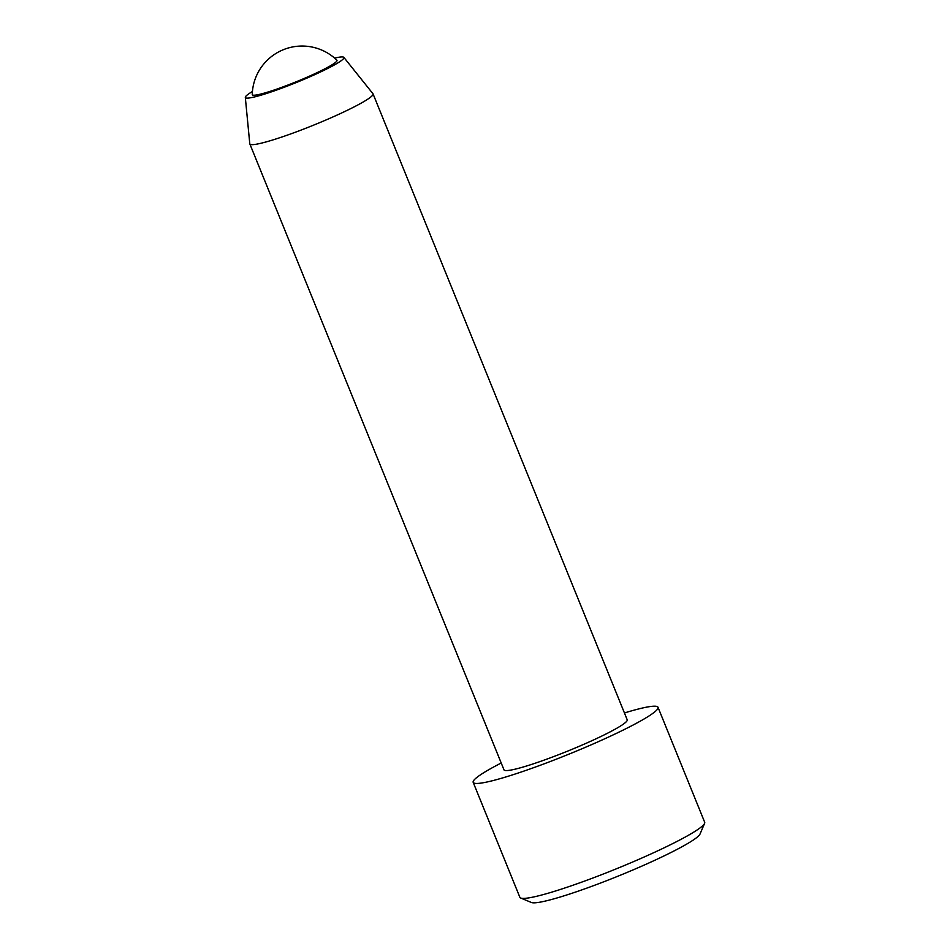 <?xml version="1.0" encoding="UTF-8"?>
<svg xmlns="http://www.w3.org/2000/svg" width="950" height="950" viewBox="0 0 950 950"><rect width="100%" height="100%" fill="white"/><g stroke="black" fill="none" stroke-linecap="round" stroke-linejoin="round"><path stroke-width="1.43" d="M624.435 712.963A99.738 9.904 157.9 0 1 658.018 707.299L704.686 822.249A99.738 9.904 157.9 0 1 704.603 823.353L700.019 834.041A91.426 9.084 157.9 0 1 666.306 854.822A91.426 9.084 157.9 0 1 531.442 902.5L520.695 898.023A99.738 9.904 157.9 0 1 519.864 897.299L473.183 782.349A99.738 9.904 157.9 0 1 501.22 763.004M704.603 823.353A99.738 9.904 157.9 0 1 667.826 846.023A99.738 9.904 157.9 0 1 520.695 898.023M658.018 707.299A99.738 9.904 157.9 0 1 569.323 754.003A99.738 9.904 157.9 0 1 473.183 782.349M252.249 94.513A45.707 4.536 -22.1 0 0 296.341 81.724A45.707 4.536 -22.1 0 0 336.87 60.159A49.875 49.875 0 0 0 252.249 94.513M252.427 91.509A53.2 5.284 -22.1 0 0 245.314 97.375L249.779 143.723A66.5 6.602 -22.1 0 0 249.826 143.913A66.5 6.602 -22.1 0 0 285 135.945A66.5 6.602 -22.1 0 0 348.472 109.725A66.5 6.602 -22.1 0 0 373.053 93.884A66.5 6.602 -22.1 0 0 372.946 93.718L343.853 57.368A53.2 5.284 -22.1 0 0 334.649 58.128M373.053 93.884L627.214 719.803A66.5 6.602 157.9 0 1 602.633 735.656A66.5 6.602 157.9 0 1 539.161 761.864A66.5 6.602 157.9 0 1 503.987 769.844L249.826 143.913M245.314 97.375A53.2 5.284 -22.1 0 0 296.626 82.413A53.2 5.284 -22.1 0 0 343.853 57.368"/></g></svg>
